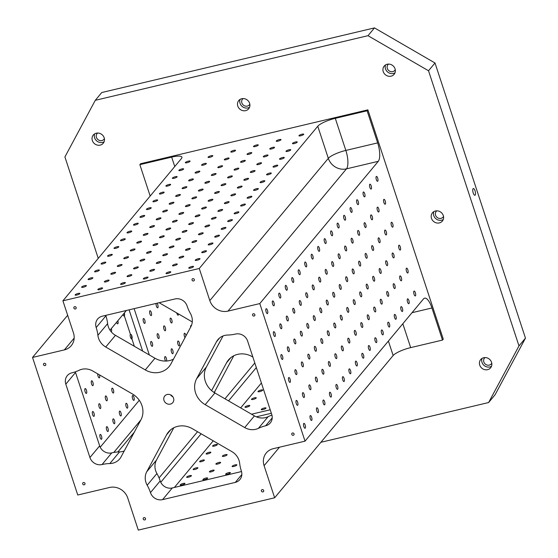 <?xml version="1.0" encoding="UTF-8"?>
<svg xmlns="http://www.w3.org/2000/svg" width="558" height="558" viewBox="0 0 558 558"><rect width="100%" height="100%" fill="white"/><g stroke="black" fill="none" stroke-linecap="round" stroke-linejoin="round"><path stroke-width="0.84" d="M266.04 308.839A2.504 0.844 -103.3 0 1 266.222 308.714A2.504 0.844 -103.3 0 1 267.624 310.959A2.504 0.844 -103.3 0 1 267.38 313.596A2.504 0.844 -103.3 0 1 266.054 311.65A2.504 0.844 -103.3 0 1 266.04 308.839M159.149 302.715L192.28 321.917M213.986 392.413L214.935 391.284L214.453 392.706M214.935 391.284L233.774 355.767M211.608 390.628L226.548 362.784A19.844 18.114 -140.2 0 1 228.417 360.008A19.844 18.114 -140.2 0 1 252.258 356.688L252.872 357.043M223.047 335.958L206.376 367.038A19.844 18.114 39.8 0 0 214.907 392.978L254.434 415.891A14.885 13.587 39.8 0 0 268.126 416.673A39.688 36.228 39.8 0 1 271.934 415.096M140.902 419.888L121.065 456.869A14.885 13.587 -140.2 0 1 119.663 458.955A14.885 13.587 -140.2 0 1 109.828 463.559A39.688 36.228 39.8 0 0 102.044 464.542A9.925 9.061 -140.2 0 1 89.936 457.525L65.816 384.155A9.925 9.061 -140.2 0 1 67.281 375.653A9.925 9.061 -140.2 0 1 71.884 372.828A39.688 36.228 39.8 0 0 79.152 370.254A14.885 13.587 -140.2 0 1 92.844 371.028L132.372 393.941A19.844 18.114 -140.2 0 1 140.902 419.888M345.939 276.873A2.504 0.844 -103.3 0 1 346.127 276.747A2.504 0.844 -103.3 0 1 347.522 278.993A2.504 0.844 -103.3 0 1 347.285 281.623A2.504 0.844 -103.3 0 1 345.96 279.684A2.504 0.844 -103.3 0 1 345.939 276.873M352.426 269.089A2.504 0.844 -103.3 0 1 352.607 268.963A2.504 0.844 -103.3 0 1 354.009 271.209A2.504 0.844 -103.3 0 1 353.765 273.845A2.504 0.844 -103.3 0 1 352.44 271.899A2.504 0.844 -103.3 0 1 352.426 269.089M339.459 284.65A2.504 0.844 -103.3 0 1 339.641 284.531A2.504 0.844 -103.3 0 1 341.043 286.777A2.504 0.844 -103.3 0 1 340.799 289.407A2.504 0.844 -103.3 0 1 339.48 287.461A2.504 0.844 -103.3 0 1 339.459 284.65M358.906 261.304A2.504 0.844 -103.3 0 1 359.094 261.179A2.504 0.844 -103.3 0 1 360.489 263.425A2.504 0.844 -103.3 0 1 360.245 266.061A2.504 0.844 -103.3 0 1 358.927 264.115A2.504 0.844 -103.3 0 1 358.906 261.304M365.392 253.52A2.504 0.844 -103.3 0 1 365.574 253.402A2.504 0.844 -103.3 0 1 366.976 255.641A2.504 0.844 -103.3 0 1 366.732 258.277A2.504 0.844 -103.3 0 1 365.406 256.331A2.504 0.844 -103.3 0 1 365.392 253.52M371.872 245.736A2.504 0.844 -103.3 0 1 372.053 245.618A2.504 0.844 -103.3 0 1 373.455 247.864A2.504 0.844 -103.3 0 1 373.211 250.493A2.504 0.844 -103.3 0 1 371.893 248.554A2.504 0.844 -103.3 0 1 371.872 245.736M378.352 237.959A2.504 0.844 -103.3 0 1 378.54 237.834A2.504 0.844 -103.3 0 1 379.942 240.079A2.504 0.844 -103.3 0 1 379.698 242.716A2.504 0.844 -103.3 0 1 378.373 240.77A2.504 0.844 -103.3 0 1 378.352 237.959M384.839 230.175A2.504 0.844 -103.3 0 1 385.02 230.049A2.504 0.844 -103.3 0 1 386.422 232.295A2.504 0.844 -103.3 0 1 386.178 234.932A2.504 0.844 -103.3 0 1 384.853 232.986A2.504 0.844 -103.3 0 1 384.839 230.175M391.318 222.391A2.504 0.844 -103.3 0 1 391.507 222.272A2.504 0.844 -103.3 0 1 392.902 224.511A2.504 0.844 -103.3 0 1 392.658 227.148A2.504 0.844 -103.3 0 1 391.339 225.202A2.504 0.844 -103.3 0 1 391.318 222.391M288.653 377.626A2.504 0.844 -103.3 0 1 288.835 377.501A2.504 0.844 -103.3 0 1 290.237 379.747A2.504 0.844 -103.3 0 1 289.993 382.383A2.504 0.844 -103.3 0 1 288.674 380.437A2.504 0.844 -103.3 0 1 288.653 377.626M295.14 369.842A2.504 0.844 -103.3 0 1 295.322 369.717A2.504 0.844 -103.3 0 1 296.723 371.963A2.504 0.844 -103.3 0 1 296.479 374.599A2.504 0.844 -103.3 0 1 295.154 372.653A2.504 0.844 -103.3 0 1 295.14 369.842M301.62 362.058A2.504 0.844 -103.3 0 1 301.801 361.94A2.504 0.844 -103.3 0 1 303.203 364.179A2.504 0.844 -103.3 0 1 302.959 366.815A2.504 0.844 -103.3 0 1 301.634 364.869A2.504 0.844 -103.3 0 1 301.62 362.058M308.1 354.274A2.504 0.844 -103.3 0 1 308.288 354.156A2.504 0.844 -103.3 0 1 309.683 356.402A2.504 0.844 -103.3 0 1 309.439 359.031A2.504 0.844 -103.3 0 1 308.121 357.085A2.504 0.844 -103.3 0 1 308.1 354.274M314.586 346.49A2.504 0.844 -103.3 0 1 314.768 346.372A2.504 0.844 -103.3 0 1 316.17 348.617A2.504 0.844 -103.3 0 1 315.926 351.247A2.504 0.844 -103.3 0 1 314.6 349.308A2.504 0.844 -103.3 0 1 314.586 346.49M321.066 338.713A2.504 0.844 -103.3 0 1 321.248 338.587A2.504 0.844 -103.3 0 1 322.65 340.833A2.504 0.844 -103.3 0 1 322.405 343.47A2.504 0.844 -103.3 0 1 321.087 341.524A2.504 0.844 -103.3 0 1 321.066 338.713M327.553 330.929A2.504 0.844 -103.3 0 1 327.734 330.803A2.504 0.844 -103.3 0 1 329.136 333.049A2.504 0.844 -103.3 0 1 328.892 335.686A2.504 0.844 -103.3 0 1 327.567 333.74A2.504 0.844 -103.3 0 1 327.553 330.929M334.033 323.145A2.504 0.844 -103.3 0 1 334.214 323.026A2.504 0.844 -103.3 0 1 335.616 325.265A2.504 0.844 -103.3 0 1 335.372 327.902A2.504 0.844 -103.3 0 1 334.054 325.956A2.504 0.844 -103.3 0 1 334.033 323.145M340.513 315.361A2.504 0.844 -103.3 0 1 340.701 315.242A2.504 0.844 -103.3 0 1 342.096 317.488A2.504 0.844 -103.3 0 1 341.852 320.118A2.504 0.844 -103.3 0 1 340.533 318.172A2.504 0.844 -103.3 0 1 340.513 315.361M346.999 307.584A2.504 0.844 -103.3 0 1 347.181 307.458A2.504 0.844 -103.3 0 1 348.583 309.704A2.504 0.844 -103.3 0 1 348.338 312.341A2.504 0.844 -103.3 0 1 347.013 310.394A2.504 0.844 -103.3 0 1 346.999 307.584M353.479 299.799A2.504 0.844 -103.3 0 1 353.667 299.674A2.504 0.844 -103.3 0 1 355.062 301.92A2.504 0.844 -103.3 0 1 354.818 304.556A2.504 0.844 -103.3 0 1 353.5 302.61A2.504 0.844 -103.3 0 1 353.479 299.799M359.966 292.015A2.504 0.844 -103.3 0 1 360.147 291.897A2.504 0.844 -103.3 0 1 361.549 294.136A2.504 0.844 -103.3 0 1 361.305 296.772A2.504 0.844 -103.3 0 1 359.98 294.826A2.504 0.844 -103.3 0 1 359.966 292.015M366.446 284.231A2.504 0.844 -103.3 0 1 366.627 284.113A2.504 0.844 -103.3 0 1 368.029 286.359A2.504 0.844 -103.3 0 1 367.785 288.988A2.504 0.844 -103.3 0 1 366.466 287.042A2.504 0.844 -103.3 0 1 366.446 284.231M372.925 276.447A2.504 0.844 -103.3 0 1 373.114 276.329A2.504 0.844 -103.3 0 1 374.509 278.575A2.504 0.844 -103.3 0 1 374.272 281.204A2.504 0.844 -103.3 0 1 372.946 279.265A2.504 0.844 -103.3 0 1 372.925 276.447M379.412 268.67A2.504 0.844 -103.3 0 1 379.593 268.544A2.504 0.844 -103.3 0 1 380.995 270.79A2.504 0.844 -103.3 0 1 380.751 273.427A2.504 0.844 -103.3 0 1 379.426 271.481A2.504 0.844 -103.3 0 1 379.412 268.67M385.892 260.886A2.504 0.844 -103.3 0 1 386.08 260.76A2.504 0.844 -103.3 0 1 387.475 263.006A2.504 0.844 -103.3 0 1 387.231 265.643A2.504 0.844 -103.3 0 1 385.913 263.697A2.504 0.844 -103.3 0 1 385.892 260.886M392.379 253.102A2.504 0.844 -103.3 0 1 392.56 252.983A2.504 0.844 -103.3 0 1 393.962 255.222A2.504 0.844 -103.3 0 1 393.718 257.859A2.504 0.844 -103.3 0 1 392.393 255.913A2.504 0.844 -103.3 0 1 392.379 253.102M398.858 245.318A2.504 0.844 -103.3 0 1 399.04 245.199A2.504 0.844 -103.3 0 1 400.442 247.445A2.504 0.844 -103.3 0 1 400.198 250.075A2.504 0.844 -103.3 0 1 398.879 248.129A2.504 0.844 -103.3 0 1 398.858 245.318M296.193 400.553A2.504 0.844 -103.3 0 1 296.375 400.428A2.504 0.844 -103.3 0 1 297.777 402.674A2.504 0.844 -103.3 0 1 297.533 405.31A2.504 0.844 -103.3 0 1 296.207 403.364A2.504 0.844 -103.3 0 1 296.193 400.553M302.673 392.769A2.504 0.844 -103.3 0 1 302.861 392.651A2.504 0.844 -103.3 0 1 304.256 394.89A2.504 0.844 -103.3 0 1 304.012 397.526A2.504 0.844 -103.3 0 1 302.694 395.58A2.504 0.844 -103.3 0 1 302.673 392.769M309.16 384.985A2.504 0.844 -103.3 0 1 309.341 384.867A2.504 0.844 -103.3 0 1 310.743 387.113A2.504 0.844 -103.3 0 1 310.499 389.742A2.504 0.844 -103.3 0 1 309.174 387.796A2.504 0.844 -103.3 0 1 309.16 384.985M315.64 377.208A2.504 0.844 -103.3 0 1 315.821 377.082A2.504 0.844 -103.3 0 1 317.223 379.328A2.504 0.844 -103.3 0 1 316.979 381.958A2.504 0.844 -103.3 0 1 315.661 380.019A2.504 0.844 -103.3 0 1 315.64 377.208M322.126 369.424A2.504 0.844 -103.3 0 1 322.308 369.298A2.504 0.844 -103.3 0 1 323.71 371.544A2.504 0.844 -103.3 0 1 323.466 374.181A2.504 0.844 -103.3 0 1 322.14 372.235A2.504 0.844 -103.3 0 1 322.126 369.424M328.606 361.64A2.504 0.844 -103.3 0 1 328.788 361.514A2.504 0.844 -103.3 0 1 330.19 363.76A2.504 0.844 -103.3 0 1 329.945 366.397A2.504 0.844 -103.3 0 1 328.62 364.451A2.504 0.844 -103.3 0 1 328.606 361.64M335.086 353.856A2.504 0.844 -103.3 0 1 335.274 353.737A2.504 0.844 -103.3 0 1 336.669 355.983A2.504 0.844 -103.3 0 1 336.425 358.613A2.504 0.844 -103.3 0 1 335.107 356.667A2.504 0.844 -103.3 0 1 335.086 353.856M341.573 346.072A2.504 0.844 -103.3 0 1 341.754 345.953A2.504 0.844 -103.3 0 1 343.156 348.199A2.504 0.844 -103.3 0 1 342.912 350.829A2.504 0.844 -103.3 0 1 341.587 348.889A2.504 0.844 -103.3 0 1 341.573 346.072M348.053 338.294A2.504 0.844 -103.3 0 1 348.241 338.169A2.504 0.844 -103.3 0 1 349.636 340.415A2.504 0.844 -103.3 0 1 349.392 343.051A2.504 0.844 -103.3 0 1 348.073 341.105A2.504 0.844 -103.3 0 1 348.053 338.294M354.539 330.51A2.504 0.844 -103.3 0 1 354.721 330.385A2.504 0.844 -103.3 0 1 356.123 332.631A2.504 0.844 -103.3 0 1 355.878 335.267A2.504 0.844 -103.3 0 1 354.553 333.321A2.504 0.844 -103.3 0 1 354.539 330.51M361.019 322.726A2.504 0.844 -103.3 0 1 361.2 322.608A2.504 0.844 -103.3 0 1 362.602 324.847A2.504 0.844 -103.3 0 1 362.358 327.483A2.504 0.844 -103.3 0 1 361.04 325.537A2.504 0.844 -103.3 0 1 361.019 322.726M185.493 206.174A2.504 0.579 161.8 0 1 188.032 204.953A2.504 0.579 161.8 0 1 190.173 204.849A2.504 0.579 161.8 0 1 187.969 206.181A2.504 0.579 161.8 0 1 185.409 206.411A2.504 0.579 161.8 0 1 185.493 206.174M191.973 198.39A2.504 0.579 161.8 0 1 194.512 197.169A2.504 0.579 161.8 0 1 196.653 197.065A2.504 0.579 161.8 0 1 194.449 198.397A2.504 0.579 161.8 0 1 191.889 198.627A2.504 0.579 161.8 0 1 191.973 198.39M179.006 213.958A2.504 0.579 161.8 0 1 181.545 212.731A2.504 0.579 161.8 0 1 183.687 212.626A2.504 0.579 161.8 0 1 181.489 213.965A2.504 0.579 161.8 0 1 178.923 214.195A2.504 0.579 161.8 0 1 179.006 213.958M198.46 190.606A2.504 0.579 161.8 0 1 200.999 189.385A2.504 0.579 161.8 0 1 203.133 189.281A2.504 0.579 161.8 0 1 200.936 190.613A2.504 0.579 161.8 0 1 198.376 190.85A2.504 0.579 161.8 0 1 198.46 190.606M204.939 182.829A2.504 0.579 161.8 0 1 207.478 181.601A2.504 0.579 161.8 0 1 209.62 181.496A2.504 0.579 161.8 0 1 207.416 182.829A2.504 0.579 161.8 0 1 204.856 183.066A2.504 0.579 161.8 0 1 204.939 182.829M211.426 175.045A2.504 0.579 161.8 0 1 213.958 173.824A2.504 0.579 161.8 0 1 216.099 173.719A2.504 0.579 161.8 0 1 213.902 175.052A2.504 0.579 161.8 0 1 211.336 175.282A2.504 0.579 161.8 0 1 211.426 175.045M217.906 167.261A2.504 0.579 161.8 0 1 220.445 166.04A2.504 0.579 161.8 0 1 222.586 165.935A2.504 0.579 161.8 0 1 220.382 167.267A2.504 0.579 161.8 0 1 217.822 167.498A2.504 0.579 161.8 0 1 217.906 167.261M224.386 159.476A2.504 0.579 161.8 0 1 226.925 158.256A2.504 0.579 161.8 0 1 229.066 158.151A2.504 0.579 161.8 0 1 226.869 159.483A2.504 0.579 161.8 0 1 224.302 159.721A2.504 0.579 161.8 0 1 224.386 159.476M230.873 151.699A2.504 0.579 161.8 0 1 233.411 150.472A2.504 0.579 161.8 0 1 235.546 150.367A2.504 0.579 161.8 0 1 233.349 151.699A2.504 0.579 161.8 0 1 230.789 151.936A2.504 0.579 161.8 0 1 230.873 151.699M143.392 278.616A2.504 0.579 161.8 0 1 145.931 277.389A2.504 0.579 161.8 0 1 148.072 277.284A2.504 0.579 161.8 0 1 145.868 278.616A2.504 0.579 161.8 0 1 143.308 278.854A2.504 0.579 161.8 0 1 143.392 278.616M149.872 270.832A2.504 0.579 161.8 0 1 152.411 269.612A2.504 0.579 161.8 0 1 154.552 269.507A2.504 0.579 161.8 0 1 152.355 270.839A2.504 0.579 161.8 0 1 149.788 271.069A2.504 0.579 161.8 0 1 149.872 270.832M156.359 263.048A2.504 0.579 161.8 0 1 158.897 261.828A2.504 0.579 161.8 0 1 161.032 261.723A2.504 0.579 161.8 0 1 158.835 263.055A2.504 0.579 161.8 0 1 156.275 263.285A2.504 0.579 161.8 0 1 156.359 263.048M162.838 255.264A2.504 0.579 161.8 0 1 165.377 254.043A2.504 0.579 161.8 0 1 167.519 253.939A2.504 0.579 161.8 0 1 165.314 255.271A2.504 0.579 161.8 0 1 162.755 255.501A2.504 0.579 161.8 0 1 162.838 255.264M169.325 247.48A2.504 0.579 161.8 0 1 171.857 246.259A2.504 0.579 161.8 0 1 173.998 246.155A2.504 0.579 161.8 0 1 171.801 247.487A2.504 0.579 161.8 0 1 169.234 247.724A2.504 0.579 161.8 0 1 169.325 247.48M175.805 239.703A2.504 0.579 161.8 0 1 178.344 238.475A2.504 0.579 161.8 0 1 180.485 238.371A2.504 0.579 161.8 0 1 178.281 239.703A2.504 0.579 161.8 0 1 175.721 239.94A2.504 0.579 161.8 0 1 175.805 239.703M182.285 231.919A2.504 0.579 161.8 0 1 184.824 230.698A2.504 0.579 161.8 0 1 186.965 230.594A2.504 0.579 161.8 0 1 184.768 231.926A2.504 0.579 161.8 0 1 182.201 232.156A2.504 0.579 161.8 0 1 182.285 231.919M188.771 224.135A2.504 0.579 161.8 0 1 191.31 222.914A2.504 0.579 161.8 0 1 193.452 222.809A2.504 0.579 161.8 0 1 191.248 224.142A2.504 0.579 161.8 0 1 188.688 224.372A2.504 0.579 161.8 0 1 188.771 224.135M195.251 216.351A2.504 0.579 161.8 0 1 197.79 215.13A2.504 0.579 161.8 0 1 199.931 215.025A2.504 0.579 161.8 0 1 197.727 216.358A2.504 0.579 161.8 0 1 195.167 216.595A2.504 0.579 161.8 0 1 195.251 216.351M201.738 208.573A2.504 0.579 161.8 0 1 204.27 207.346A2.504 0.579 161.8 0 1 206.411 207.241A2.504 0.579 161.8 0 1 204.214 208.573A2.504 0.579 161.8 0 1 201.647 208.811A2.504 0.579 161.8 0 1 201.738 208.573M208.218 200.789A2.504 0.579 161.8 0 1 210.757 199.569A2.504 0.579 161.8 0 1 212.898 199.464A2.504 0.579 161.8 0 1 210.694 200.796A2.504 0.579 161.8 0 1 208.134 201.026A2.504 0.579 161.8 0 1 208.218 200.789M214.697 193.005A2.504 0.579 161.8 0 1 217.236 191.785A2.504 0.579 161.8 0 1 219.378 191.68A2.504 0.579 161.8 0 1 217.181 193.012A2.504 0.579 161.8 0 1 214.614 193.242A2.504 0.579 161.8 0 1 214.697 193.005M221.184 185.221A2.504 0.579 161.8 0 1 223.723 184.001A2.504 0.579 161.8 0 1 225.864 183.896A2.504 0.579 161.8 0 1 223.66 185.228A2.504 0.579 161.8 0 1 221.101 185.458A2.504 0.579 161.8 0 1 221.184 185.221M227.664 177.437A2.504 0.579 161.8 0 1 230.203 176.216A2.504 0.579 161.8 0 1 232.344 176.112A2.504 0.579 161.8 0 1 230.14 177.444A2.504 0.579 161.8 0 1 227.58 177.681A2.504 0.579 161.8 0 1 227.664 177.437M234.151 169.66A2.504 0.579 161.8 0 1 236.69 168.432A2.504 0.579 161.8 0 1 238.824 168.328A2.504 0.579 161.8 0 1 236.627 169.66A2.504 0.579 161.8 0 1 234.067 169.897A2.504 0.579 161.8 0 1 234.151 169.66M240.631 161.876A2.504 0.579 161.8 0 1 243.169 160.655A2.504 0.579 161.8 0 1 245.311 160.551A2.504 0.579 161.8 0 1 243.107 161.883A2.504 0.579 161.8 0 1 240.547 162.113A2.504 0.579 161.8 0 1 240.631 161.876M247.117 154.092A2.504 0.579 161.8 0 1 249.649 152.871A2.504 0.579 161.8 0 1 251.791 152.766A2.504 0.579 161.8 0 1 249.593 154.099A2.504 0.579 161.8 0 1 247.027 154.329A2.504 0.579 161.8 0 1 247.117 154.092M253.597 146.308A2.504 0.579 161.8 0 1 256.136 145.087A2.504 0.579 161.8 0 1 258.277 144.982A2.504 0.579 161.8 0 1 256.073 146.315A2.504 0.579 161.8 0 1 253.513 146.552A2.504 0.579 161.8 0 1 253.597 146.308M166.117 273.225A2.504 0.579 161.8 0 1 168.656 272.004A2.504 0.579 161.8 0 1 170.797 271.899A2.504 0.579 161.8 0 1 168.593 273.232A2.504 0.579 161.8 0 1 166.033 273.469A2.504 0.579 161.8 0 1 166.117 273.225M172.596 265.448A2.504 0.579 161.8 0 1 175.135 264.22A2.504 0.579 161.8 0 1 177.277 264.115A2.504 0.579 161.8 0 1 175.079 265.448A2.504 0.579 161.8 0 1 172.513 265.685A2.504 0.579 161.8 0 1 172.596 265.448M179.083 257.663A2.504 0.579 161.8 0 1 181.622 256.443A2.504 0.579 161.8 0 1 183.763 256.338A2.504 0.579 161.8 0 1 181.559 257.67A2.504 0.579 161.8 0 1 178.999 257.901A2.504 0.579 161.8 0 1 179.083 257.663M185.563 249.879A2.504 0.579 161.8 0 1 188.102 248.659A2.504 0.579 161.8 0 1 190.243 248.554A2.504 0.579 161.8 0 1 188.039 249.886A2.504 0.579 161.8 0 1 185.479 250.117A2.504 0.579 161.8 0 1 185.563 249.879M192.05 242.095A2.504 0.579 161.8 0 1 194.589 240.875A2.504 0.579 161.8 0 1 196.723 240.77A2.504 0.579 161.8 0 1 194.526 242.102A2.504 0.579 161.8 0 1 191.966 242.339A2.504 0.579 161.8 0 1 192.05 242.095M198.529 234.318A2.504 0.579 161.8 0 1 201.068 233.091A2.504 0.579 161.8 0 1 203.21 232.986A2.504 0.579 161.8 0 1 201.006 234.318A2.504 0.579 161.8 0 1 198.446 234.555A2.504 0.579 161.8 0 1 198.529 234.318M205.016 226.534A2.504 0.579 161.8 0 1 207.548 225.306A2.504 0.579 161.8 0 1 209.689 225.202A2.504 0.579 161.8 0 1 207.492 226.534A2.504 0.579 161.8 0 1 204.925 226.771A2.504 0.579 161.8 0 1 205.016 226.534M211.496 218.75A2.504 0.579 161.8 0 1 214.035 217.529A2.504 0.579 161.8 0 1 216.176 217.425A2.504 0.579 161.8 0 1 213.972 218.757A2.504 0.579 161.8 0 1 211.412 218.987A2.504 0.579 161.8 0 1 211.496 218.75M217.976 210.966A2.504 0.579 161.8 0 1 220.515 209.745A2.504 0.579 161.8 0 1 222.656 209.641A2.504 0.579 161.8 0 1 220.459 210.973A2.504 0.579 161.8 0 1 217.892 211.203A2.504 0.579 161.8 0 1 217.976 210.966M224.462 203.182A2.504 0.579 161.8 0 1 227.001 201.961A2.504 0.579 161.8 0 1 229.136 201.856A2.504 0.579 161.8 0 1 226.939 203.189A2.504 0.579 161.8 0 1 224.379 203.426A2.504 0.579 161.8 0 1 224.462 203.182M230.942 195.405A2.504 0.579 161.8 0 1 233.481 194.177A2.504 0.579 161.8 0 1 235.622 194.072A2.504 0.579 161.8 0 1 233.418 195.405A2.504 0.579 161.8 0 1 230.859 195.642A2.504 0.579 161.8 0 1 230.942 195.405M156.282 219.343A2.504 0.579 161.8 0 1 158.821 218.122A2.504 0.579 161.8 0 1 160.962 218.018A2.504 0.579 161.8 0 1 158.758 219.35A2.504 0.579 161.8 0 1 156.198 219.58A2.504 0.579 161.8 0 1 156.282 219.343M162.769 211.559A2.504 0.579 161.8 0 1 165.308 210.338A2.504 0.579 161.8 0 1 167.442 210.233A2.504 0.579 161.8 0 1 165.245 211.566A2.504 0.579 161.8 0 1 162.685 211.796A2.504 0.579 161.8 0 1 162.769 211.559M149.802 227.127A2.504 0.579 161.8 0 1 152.341 225.899A2.504 0.579 161.8 0 1 154.482 225.795A2.504 0.579 161.8 0 1 152.278 227.127A2.504 0.579 161.8 0 1 149.718 227.364A2.504 0.579 161.8 0 1 149.802 227.127M169.248 203.775A2.504 0.579 161.8 0 1 171.787 202.554A2.504 0.579 161.8 0 1 173.929 202.449A2.504 0.579 161.8 0 1 171.725 203.782A2.504 0.579 161.8 0 1 169.165 204.019A2.504 0.579 161.8 0 1 169.248 203.775M175.735 195.998A2.504 0.579 161.8 0 1 178.267 194.77A2.504 0.579 161.8 0 1 180.408 194.665A2.504 0.579 161.8 0 1 178.211 195.998A2.504 0.579 161.8 0 1 175.644 196.235A2.504 0.579 161.8 0 1 175.735 195.998M182.215 188.213A2.504 0.579 161.8 0 1 184.754 186.993A2.504 0.579 161.8 0 1 186.895 186.888A2.504 0.579 161.8 0 1 184.691 188.22A2.504 0.579 161.8 0 1 182.131 188.451A2.504 0.579 161.8 0 1 182.215 188.213M188.695 180.429A2.504 0.579 161.8 0 1 191.234 179.209A2.504 0.579 161.8 0 1 193.375 179.104A2.504 0.579 161.8 0 1 191.178 180.436A2.504 0.579 161.8 0 1 188.611 180.666A2.504 0.579 161.8 0 1 188.695 180.429M195.181 172.645A2.504 0.579 161.8 0 1 197.72 171.425A2.504 0.579 161.8 0 1 199.855 171.32A2.504 0.579 161.8 0 1 197.658 172.652A2.504 0.579 161.8 0 1 195.098 172.889A2.504 0.579 161.8 0 1 195.181 172.645M201.661 164.868A2.504 0.579 161.8 0 1 204.2 163.64A2.504 0.579 161.8 0 1 206.341 163.536A2.504 0.579 161.8 0 1 204.137 164.868A2.504 0.579 161.8 0 1 201.578 165.105A2.504 0.579 161.8 0 1 201.661 164.868M208.148 157.084A2.504 0.579 161.8 0 1 210.68 155.856A2.504 0.579 161.8 0 1 212.821 155.752A2.504 0.579 161.8 0 1 210.624 157.084A2.504 0.579 161.8 0 1 208.057 157.321A2.504 0.579 161.8 0 1 208.148 157.084M120.668 284.001A2.504 0.579 161.8 0 1 123.206 282.773A2.504 0.579 161.8 0 1 125.341 282.669A2.504 0.579 161.8 0 1 123.144 284.008A2.504 0.579 161.8 0 1 120.584 284.238A2.504 0.579 161.8 0 1 120.668 284.001M127.147 276.217A2.504 0.579 161.8 0 1 129.686 274.996A2.504 0.579 161.8 0 1 131.828 274.892A2.504 0.579 161.8 0 1 129.623 276.224A2.504 0.579 161.8 0 1 127.064 276.454A2.504 0.579 161.8 0 1 127.147 276.217M133.634 268.433A2.504 0.579 161.8 0 1 136.166 267.212A2.504 0.579 161.8 0 1 138.307 267.108A2.504 0.579 161.8 0 1 136.11 268.44A2.504 0.579 161.8 0 1 133.543 268.67A2.504 0.579 161.8 0 1 133.634 268.433M140.114 260.649A2.504 0.579 161.8 0 1 142.653 259.428A2.504 0.579 161.8 0 1 144.794 259.324A2.504 0.579 161.8 0 1 142.59 260.656A2.504 0.579 161.8 0 1 140.03 260.893A2.504 0.579 161.8 0 1 140.114 260.649M146.594 252.872A2.504 0.579 161.8 0 1 149.132 251.644A2.504 0.579 161.8 0 1 151.274 251.539A2.504 0.579 161.8 0 1 149.077 252.872A2.504 0.579 161.8 0 1 146.51 253.109A2.504 0.579 161.8 0 1 146.594 252.872M153.08 245.088A2.504 0.579 161.8 0 1 155.619 243.867A2.504 0.579 161.8 0 1 157.761 243.762A2.504 0.579 161.8 0 1 155.556 245.095A2.504 0.579 161.8 0 1 152.997 245.325A2.504 0.579 161.8 0 1 153.08 245.088M159.56 237.303A2.504 0.579 161.8 0 1 162.099 236.083A2.504 0.579 161.8 0 1 164.24 235.978A2.504 0.579 161.8 0 1 162.036 237.31A2.504 0.579 161.8 0 1 159.476 237.541A2.504 0.579 161.8 0 1 159.56 237.303M166.047 229.519A2.504 0.579 161.8 0 1 168.579 228.299A2.504 0.579 161.8 0 1 170.72 228.194A2.504 0.579 161.8 0 1 168.523 229.526A2.504 0.579 161.8 0 1 165.963 229.763A2.504 0.579 161.8 0 1 166.047 229.519M172.527 221.742A2.504 0.579 161.8 0 1 175.066 220.515A2.504 0.579 161.8 0 1 177.207 220.41A2.504 0.579 161.8 0 1 175.003 221.742A2.504 0.579 161.8 0 1 172.443 221.979A2.504 0.579 161.8 0 1 172.527 221.742M270.212 409.781L251.532 414.21M205.937 478.046A2.504 0.579 -18.2 0 0 202.903 479.622A2.504 0.579 -18.2 0 0 204.626 479.622A2.504 0.579 -18.2 0 0 207.667 478.053A2.504 0.579 -18.2 0 0 205.937 478.046M212.424 470.268A2.504 0.579 -18.2 0 0 209.383 471.838A2.504 0.579 -18.2 0 0 211.112 471.838A2.504 0.579 -18.2 0 0 214.146 470.268A2.504 0.579 -18.2 0 0 212.424 470.268M218.903 462.484A2.504 0.579 -18.2 0 0 215.869 464.054A2.504 0.579 -18.2 0 0 217.592 464.054A2.504 0.579 -18.2 0 0 220.633 462.484A2.504 0.579 -18.2 0 0 218.903 462.484M225.383 454.7A2.504 0.579 -18.2 0 0 222.349 456.27A2.504 0.579 -18.2 0 0 224.079 456.277A2.504 0.579 -18.2 0 0 227.113 454.707A2.504 0.579 -18.2 0 0 225.383 454.7M264.283 408.003A2.504 0.579 -18.2 0 0 261.249 409.579A2.504 0.579 -18.2 0 0 262.971 409.579A2.504 0.579 -18.2 0 0 266.006 408.01A2.504 0.579 -18.2 0 0 264.283 408.003M183.212 483.437A2.504 0.579 -18.2 0 0 180.178 485.007A2.504 0.579 -18.2 0 0 181.901 485.007A2.504 0.579 -18.2 0 0 184.942 483.437A2.504 0.579 -18.2 0 0 183.212 483.437M189.692 475.653A2.504 0.579 -18.2 0 0 186.658 477.223A2.504 0.579 -18.2 0 0 188.388 477.223A2.504 0.579 -18.2 0 0 191.422 475.653A2.504 0.579 -18.2 0 0 189.692 475.653M196.179 467.869A2.504 0.579 -18.2 0 0 193.145 469.438A2.504 0.579 -18.2 0 0 194.868 469.445A2.504 0.579 -18.2 0 0 197.902 467.876A2.504 0.579 -18.2 0 0 196.179 467.869M202.659 460.085A2.504 0.579 -18.2 0 0 199.624 461.654A2.504 0.579 -18.2 0 0 201.347 461.661A2.504 0.579 -18.2 0 0 204.388 460.092A2.504 0.579 -18.2 0 0 202.659 460.085M209.145 452.308A2.504 0.579 -18.2 0 0 206.104 453.877A2.504 0.579 -18.2 0 0 207.834 453.877A2.504 0.579 -18.2 0 0 210.868 452.308A2.504 0.579 -18.2 0 0 209.145 452.308M215.625 444.524A2.504 0.579 -18.2 0 0 212.591 446.093A2.504 0.579 -18.2 0 0 214.314 446.093A2.504 0.579 -18.2 0 0 217.355 444.524A2.504 0.579 -18.2 0 0 215.625 444.524M271.355 413.262L256.317 416.826M228.661 472.661A2.504 0.579 -18.2 0 0 225.627 474.23A2.504 0.579 -18.2 0 0 227.357 474.237A2.504 0.579 -18.2 0 0 230.391 472.668A2.504 0.579 -18.2 0 0 228.661 472.661M235.148 464.884A2.504 0.579 -18.2 0 0 232.107 466.453A2.504 0.579 -18.2 0 0 233.837 466.453A2.504 0.579 -18.2 0 0 236.871 464.884A2.504 0.579 -18.2 0 0 235.148 464.884M246.727 407.18A2.504 0.579 -18.2 0 0 249.768 405.61A2.504 0.579 -18.2 0 0 248.038 405.61A2.504 0.579 -18.2 0 0 245.004 407.18A2.504 0.579 -18.2 0 0 246.727 407.18M253.213 399.402A2.504 0.579 -18.2 0 0 256.248 397.833A2.504 0.579 -18.2 0 0 254.525 397.826A2.504 0.579 -18.2 0 0 251.484 399.395A2.504 0.579 -18.2 0 0 253.213 399.402M259.693 391.618A2.504 0.579 -18.2 0 0 262.727 390.049A2.504 0.579 -18.2 0 0 261.005 390.042A2.504 0.579 -18.2 0 0 257.97 391.611A2.504 0.579 -18.2 0 0 259.693 391.618M98.257 258.375L64.909 156.944L95.285 100.314L101.765 92.53L374.474 27.9L435.003 62.984L428.523 70.768L518.982 345.911L488.613 402.541L320.864 442.299M149.349 354.979L134.115 308.651M152.411 346.204A2.504 0.844 76.7 0 0 152.397 343.386A2.504 0.844 76.7 0 0 151.072 341.447A2.504 0.844 76.7 0 0 150.89 341.566A2.504 0.844 76.7 0 0 150.904 344.377A2.504 0.844 76.7 0 0 152.229 346.323A2.504 0.844 76.7 0 0 152.411 346.204M158.891 338.42A2.504 0.844 76.7 0 0 158.877 335.609A2.504 0.844 76.7 0 0 157.551 333.663A2.504 0.844 76.7 0 0 157.37 333.782A2.504 0.844 76.7 0 0 157.391 336.593A2.504 0.844 76.7 0 0 158.709 338.539A2.504 0.844 76.7 0 0 158.891 338.42M165.377 330.636A2.504 0.844 76.7 0 0 165.356 327.825A2.504 0.844 76.7 0 0 164.038 325.879A2.504 0.844 76.7 0 0 163.85 326.005A2.504 0.844 76.7 0 0 163.871 328.815A2.504 0.844 76.7 0 0 165.196 330.761A2.504 0.844 76.7 0 0 165.377 330.636M171.857 322.852A2.504 0.844 76.7 0 0 171.843 320.041A2.504 0.844 76.7 0 0 170.518 318.095A2.504 0.844 76.7 0 0 170.336 318.22A2.504 0.844 76.7 0 0 170.35 321.031A2.504 0.844 76.7 0 0 171.676 322.977A2.504 0.844 76.7 0 0 171.857 322.852M176.753 312.919A2.504 0.844 76.7 0 0 178.155 315.193A2.504 0.844 76.7 0 0 178.344 315.068A2.504 0.844 76.7 0 0 178.588 313.987M86.532 393.313A2.504 0.844 76.7 0 0 86.511 390.502A2.504 0.844 76.7 0 0 85.186 388.556A2.504 0.844 76.7 0 0 85.004 388.682A2.504 0.844 76.7 0 0 85.025 391.493A2.504 0.844 76.7 0 0 86.344 393.439A2.504 0.844 76.7 0 0 86.532 393.313M93.012 385.536A2.504 0.844 76.7 0 0 92.991 382.718A2.504 0.844 76.7 0 0 91.672 380.779A2.504 0.844 76.7 0 0 91.491 380.898A2.504 0.844 76.7 0 0 91.505 383.709A2.504 0.844 76.7 0 0 92.83 385.655A2.504 0.844 76.7 0 0 93.012 385.536M97.741 373.867A2.504 0.844 76.7 0 0 98.201 376.559A2.504 0.844 76.7 0 0 99.31 377.871A2.504 0.844 76.7 0 0 99.491 377.752A2.504 0.844 76.7 0 0 99.457 374.864M132.107 338.308A2.504 0.844 76.7 0 0 131.276 334.591M130.384 334.2A2.504 0.844 76.7 0 0 130.405 337.018A2.504 0.844 76.7 0 0 131.723 338.957A2.504 0.844 76.7 0 0 131.904 338.839L131.409 334.751L130.384 334.2L124.371 315.912A2.504 0.844 76.7 0 1 124.183 316.03A2.504 0.844 76.7 0 1 123.011 314.552M144.871 323.27A2.504 0.844 76.7 0 0 144.857 320.459A2.504 0.844 76.7 0 0 143.532 318.513A2.504 0.844 76.7 0 0 143.35 318.639A2.504 0.844 76.7 0 0 143.364 321.45A2.504 0.844 76.7 0 0 144.689 323.396A2.504 0.844 76.7 0 0 144.871 323.27M151.358 315.493A2.504 0.844 76.7 0 0 151.337 312.675A2.504 0.844 76.7 0 0 150.018 310.736A2.504 0.844 76.7 0 0 149.83 310.855A2.504 0.844 76.7 0 0 149.851 313.666A2.504 0.844 76.7 0 0 151.169 315.612A2.504 0.844 76.7 0 0 151.358 315.493M156.149 303.426A2.504 0.844 76.7 0 0 156.449 306.251A2.504 0.844 76.7 0 0 157.656 307.828A2.504 0.844 76.7 0 0 157.837 307.709A2.504 0.844 76.7 0 0 157.977 305.582A2.504 0.844 76.7 0 0 157.021 303.224M78.629 370.498A2.504 0.844 76.7 0 0 78.804 370.512A2.504 0.844 76.7 0 0 78.992 370.386A2.504 0.844 76.7 0 0 79.048 370.303M111.042 331.585A2.504 0.844 76.7 0 0 111.216 331.598A2.504 0.844 76.7 0 0 111.405 331.473A2.504 0.844 76.7 0 0 111.349 328.543M116.531 322.329A2.504 0.844 76.7 0 0 117.703 323.814A2.504 0.844 76.7 0 0 117.884 323.689A2.504 0.844 76.7 0 0 117.836 320.766M124.573 315.382A2.504 0.844 76.7 0 0 124.315 312.982M124.42 312.857L124.371 315.912M142.646 351.094L129.079 309.843M166.591 361.026A2.504 0.844 76.7 0 0 166.312 358.194A2.504 0.844 76.7 0 0 165.091 356.59A2.504 0.844 76.7 0 0 164.91 356.715A2.504 0.844 76.7 0 0 164.749 358.71A2.504 0.844 76.7 0 0 165.614 361.068M172.917 353.563A2.504 0.844 76.7 0 0 172.896 350.752A2.504 0.844 76.7 0 0 171.578 348.806A2.504 0.844 76.7 0 0 171.39 348.931A2.504 0.844 76.7 0 0 171.411 351.742A2.504 0.844 76.7 0 0 172.729 353.688A2.504 0.844 76.7 0 0 172.917 353.563M179.397 345.786A2.504 0.844 76.7 0 0 179.383 342.968A2.504 0.844 76.7 0 0 178.058 341.029A2.504 0.844 76.7 0 0 177.876 341.147A2.504 0.844 76.7 0 0 177.89 343.958A2.504 0.844 76.7 0 0 179.216 345.904A2.504 0.844 76.7 0 0 179.397 345.786M186.009 335.797A2.504 0.844 76.7 0 0 184.538 333.245A2.504 0.844 76.7 0 0 184.356 333.363A2.504 0.844 76.7 0 0 184.182 335.302A2.504 0.844 76.7 0 0 185.012 337.646M191.394 325.586A2.504 0.844 76.7 0 0 191.024 325.46A2.504 0.844 76.7 0 0 190.836 325.586A2.504 0.844 76.7 0 0 190.627 327.183M94.065 416.247A2.504 0.844 76.7 0 0 94.051 413.429A2.504 0.844 76.7 0 0 92.726 411.49A2.504 0.844 76.7 0 0 92.544 411.609A2.504 0.844 76.7 0 0 92.558 414.42A2.504 0.844 76.7 0 0 93.883 416.366A2.504 0.844 76.7 0 0 94.065 416.247M100.552 408.463A2.504 0.844 76.7 0 0 100.531 405.652A2.504 0.844 76.7 0 0 99.212 403.706A2.504 0.844 76.7 0 0 99.024 403.825A2.504 0.844 76.7 0 0 99.045 406.636A2.504 0.844 76.7 0 0 100.363 408.582A2.504 0.844 76.7 0 0 100.552 408.463M107.031 400.679A2.504 0.844 76.7 0 0 107.017 397.868A2.504 0.844 76.7 0 0 105.692 395.922A2.504 0.844 76.7 0 0 105.511 396.047A2.504 0.844 76.7 0 0 105.525 398.858A2.504 0.844 76.7 0 0 106.85 400.804A2.504 0.844 76.7 0 0 107.031 400.679M113.518 392.895A2.504 0.844 76.7 0 0 113.497 390.084A2.504 0.844 76.7 0 0 112.172 388.138A2.504 0.844 76.7 0 0 111.991 388.263A2.504 0.844 76.7 0 0 112.012 391.074A2.504 0.844 76.7 0 0 113.33 393.02A2.504 0.844 76.7 0 0 113.518 392.895M488.613 402.541L495.092 394.764L525.469 338.134L435.003 62.984M74.172 338.106L64.351 349.901L32.531 357.441L77.764 495.016L109.584 487.476A14.885 13.587 -140.2 0 1 127.74 498.001L138.293 530.1L274.648 497.785L393.153 355.516A14.885 3.432 -18.2 0 1 410.674 347.62L442.494 340.08L443.268 339.145L367.882 109.856L140.623 163.717L139.849 164.652L150.172 196.046M32.531 357.441L67.657 315.27M374.474 27.9L367.994 35.684L95.285 100.314M100.217 145.115A6.452 5.887 39.8 0 1 93.193 142.255A6.452 5.887 39.8 0 1 93.298 135.029A6.452 5.887 39.8 0 1 102.023 134.631A6.452 5.887 39.8 0 1 103.209 143.28A6.452 5.887 39.8 0 1 100.217 145.115M487.601 369.668A6.452 5.887 39.8 0 1 480.571 366.801A6.452 5.887 39.8 0 1 480.682 359.575A6.452 5.887 39.8 0 1 489.408 359.178A6.452 5.887 39.8 0 1 490.594 367.834A6.452 5.887 39.8 0 1 487.601 369.668M439.348 222.921A6.452 5.887 39.8 0 1 432.324 220.061A6.452 5.887 39.8 0 1 432.436 212.828A6.452 5.887 39.8 0 1 441.162 212.438A6.452 5.887 39.8 0 1 442.348 221.087A6.452 5.887 39.8 0 1 439.348 222.921M391.102 76.174A6.452 5.887 39.8 0 1 384.078 73.314A6.452 5.887 39.8 0 1 384.19 66.088A6.452 5.887 39.8 0 1 392.909 65.691A6.452 5.887 39.8 0 1 394.101 74.34A6.452 5.887 39.8 0 1 391.102 76.174M245.66 110.644A6.452 5.887 39.8 0 1 238.636 107.785A6.452 5.887 39.8 0 1 238.747 100.559A6.452 5.887 39.8 0 1 247.466 100.161A6.452 5.887 39.8 0 1 248.659 108.81A6.452 5.887 39.8 0 1 245.66 110.644M367.994 35.684L428.523 70.768M518.982 345.911L525.469 338.134M475.039 190.808A3.474 1.172 -103.3 0 1 474.935 195.272A3.474 1.172 -103.3 0 1 472.996 192.168A3.474 1.172 -103.3 0 1 473.33 188.52A3.474 1.172 -103.3 0 1 475.039 190.808M100.084 434.536A2.504 0.844 76.7 0 0 100.098 437.353A2.504 0.844 76.7 0 0 101.423 439.292A2.504 0.844 76.7 0 0 101.605 439.174A2.504 0.844 76.7 0 0 101.591 436.363A2.504 0.844 76.7 0 0 100.266 434.417A2.504 0.844 76.7 0 0 100.084 434.536M106.564 426.758A2.504 0.844 76.7 0 0 106.585 429.569A2.504 0.844 76.7 0 0 107.903 431.515A2.504 0.844 76.7 0 0 108.092 431.39A2.504 0.844 76.7 0 0 108.071 428.579A2.504 0.844 76.7 0 0 106.745 426.633A2.504 0.844 76.7 0 0 106.564 426.758M113.051 418.974A2.504 0.844 76.7 0 0 113.065 421.785A2.504 0.844 76.7 0 0 114.39 423.731A2.504 0.844 76.7 0 0 114.571 423.606A2.504 0.844 76.7 0 0 114.55 420.795A2.504 0.844 76.7 0 0 113.232 418.849A2.504 0.844 76.7 0 0 113.051 418.974M119.531 411.19A2.504 0.844 76.7 0 0 119.545 414.001A2.504 0.844 76.7 0 0 120.87 415.947A2.504 0.844 76.7 0 0 121.051 415.829A2.504 0.844 76.7 0 0 121.037 413.011A2.504 0.844 76.7 0 0 119.712 411.072A2.504 0.844 76.7 0 0 119.531 411.19M126.01 403.406A2.504 0.844 76.7 0 0 126.031 406.217A2.504 0.844 76.7 0 0 127.35 408.163A2.504 0.844 76.7 0 0 127.538 408.044A2.504 0.844 76.7 0 0 127.517 405.234A2.504 0.844 76.7 0 0 126.199 403.288A2.504 0.844 76.7 0 0 126.01 403.406M132.497 395.629A2.504 0.844 76.7 0 0 132.511 398.44A2.504 0.844 76.7 0 0 133.836 400.379A2.504 0.844 76.7 0 0 134.018 400.26A2.504 0.844 76.7 0 0 134.004 397.449A2.504 0.844 76.7 0 0 132.678 395.503A2.504 0.844 76.7 0 0 132.497 395.629M170.357 404.111A5.21 4.757 39.8 0 1 164.687 401.802A5.21 4.757 39.8 0 1 164.777 395.964A5.21 4.757 39.8 0 1 171.822 395.643A5.21 4.757 39.8 0 1 172.778 402.632A5.21 4.757 39.8 0 1 170.357 404.111M84.216 484.832A1.242 1.13 39.8 0 1 82.884 482.893A1.242 1.13 39.8 0 1 84.565 482.816A1.242 1.13 39.8 0 1 84.216 484.832M293.292 435.282A1.242 1.13 39.8 0 1 291.96 433.343A1.242 1.13 39.8 0 1 293.641 433.266A1.242 1.13 39.8 0 1 293.292 435.282M262.916 491.912A1.242 1.13 39.8 0 1 261.59 489.973A1.242 1.13 39.8 0 1 263.264 489.896A1.242 1.13 39.8 0 1 262.916 491.912M254.092 316.051A1.242 1.13 39.8 0 1 252.76 314.112A1.242 1.13 39.8 0 1 254.441 314.035A1.242 1.13 39.8 0 1 254.092 316.051M193.563 280.967A1.242 1.13 39.8 0 1 192.231 279.028A1.242 1.13 39.8 0 1 193.912 278.951A1.242 1.13 39.8 0 1 193.563 280.967M75.393 308.979A1.242 1.13 39.8 0 1 74.061 307.033A1.242 1.13 39.8 0 1 75.735 306.956A1.242 1.13 39.8 0 1 75.393 308.979M45.017 365.602A1.242 1.13 39.8 0 1 43.684 363.663A1.242 1.13 39.8 0 1 45.365 363.586A1.242 1.13 39.8 0 1 45.017 365.602M144.745 519.923A1.242 1.13 39.8 0 1 143.413 517.977A1.242 1.13 39.8 0 1 145.094 517.901A1.242 1.13 39.8 0 1 144.745 519.923M274.648 497.785L264.094 465.686L279.481 447.209M209.815 300.595L199.262 268.496L317.767 126.234L328.32 158.333L209.815 300.595A14.885 13.587 -140.2 0 0 227.971 311.12L259.791 303.58L305.024 441.155L273.204 448.695A14.885 13.587 -140.2 0 0 266.292 452.929A14.885 13.587 -140.2 0 0 264.094 465.686M199.262 268.496L62.908 300.811L73.461 332.91A14.885 13.587 -140.2 0 1 71.264 345.667A14.885 13.587 -140.2 0 1 64.351 349.901M147.179 485.209A39.688 36.228 39.8 0 1 150.465 492.616A9.925 9.061 -140.2 0 0 162.573 499.633L235.295 482.398A9.925 9.061 -140.2 0 0 239.898 479.573A9.925 9.061 -140.2 0 0 241.37 471.071A39.688 36.228 39.8 0 1 239.661 463.293A14.885 13.587 -140.2 0 0 231.828 451.589L192.294 428.677A19.844 18.114 -140.2 0 0 168.453 431.997A19.844 18.114 -140.2 0 0 166.584 434.773L146.747 471.754A14.885 13.587 -140.2 0 0 147.179 485.209L156.903 473.533A14.885 13.587 39.8 0 1 156.47 460.085L173.81 427.756M258.403 428.342A39.688 36.228 39.8 0 1 265.664 425.768A9.925 9.061 -140.2 0 0 270.274 422.943A9.925 9.061 -140.2 0 0 271.739 414.441L247.619 341.071A9.925 9.061 -140.2 0 0 235.511 334.054A39.688 36.228 39.8 0 1 227.727 335.037A14.885 13.587 -140.2 0 0 217.892 339.641A14.885 13.587 -140.2 0 0 216.49 341.726L196.653 378.708A19.844 18.114 -140.2 0 0 205.184 404.655L244.711 427.567A14.885 13.587 -140.2 0 0 258.403 428.342L268.126 416.673M190.376 313.387A39.688 36.228 39.8 0 1 187.09 305.979A9.925 9.061 -140.2 0 0 174.982 298.962L102.26 316.198A9.925 9.061 -140.2 0 0 97.65 319.023A9.925 9.061 -140.2 0 0 96.185 327.525A39.688 36.228 39.8 0 1 97.894 335.302A14.885 13.587 -140.2 0 0 105.727 347.006L145.261 369.919A19.844 18.114 -140.2 0 0 169.102 366.599A19.844 18.114 -140.2 0 0 170.971 363.823L190.808 326.842A14.885 13.587 -140.2 0 0 190.376 313.387M174.759 166.528L171.662 157.112A14.885 3.432 161.8 0 1 181.915 157.133A14.885 3.432 161.8 0 1 181.413 158.549L62.908 300.811M171.662 157.112L139.849 164.652M75.211 294.77A2.504 0.579 161.8 0 1 77.75 293.55A2.504 0.579 161.8 0 1 79.892 293.445A2.504 0.579 161.8 0 1 77.695 294.777A2.504 0.579 161.8 0 1 75.128 295.008A2.504 0.579 161.8 0 1 75.211 294.77M81.698 286.986A2.504 0.579 161.8 0 1 84.237 285.766A2.504 0.579 161.8 0 1 86.378 285.661A2.504 0.579 161.8 0 1 84.174 286.993A2.504 0.579 161.8 0 1 81.614 287.231A2.504 0.579 161.8 0 1 81.698 286.986M88.178 279.209A2.504 0.579 161.8 0 1 90.717 277.982A2.504 0.579 161.8 0 1 92.858 277.877A2.504 0.579 161.8 0 1 90.654 279.209A2.504 0.579 161.8 0 1 88.094 279.446A2.504 0.579 161.8 0 1 88.178 279.209M94.665 271.425A2.504 0.579 161.8 0 1 97.204 270.205A2.504 0.579 161.8 0 1 99.338 270.1A2.504 0.579 161.8 0 1 97.141 271.432A2.504 0.579 161.8 0 1 94.581 271.662A2.504 0.579 161.8 0 1 94.665 271.425M101.144 263.641A2.504 0.579 161.8 0 1 103.683 262.42A2.504 0.579 161.8 0 1 105.825 262.316A2.504 0.579 161.8 0 1 103.621 263.648A2.504 0.579 161.8 0 1 101.061 263.878A2.504 0.579 161.8 0 1 101.144 263.641M107.631 255.857A2.504 0.579 161.8 0 1 110.163 254.636A2.504 0.579 161.8 0 1 112.304 254.532A2.504 0.579 161.8 0 1 110.107 255.864A2.504 0.579 161.8 0 1 107.541 256.094A2.504 0.579 161.8 0 1 107.631 255.857M114.111 248.073A2.504 0.579 161.8 0 1 116.65 246.852A2.504 0.579 161.8 0 1 118.791 246.748A2.504 0.579 161.8 0 1 116.587 248.08A2.504 0.579 161.8 0 1 114.027 248.317A2.504 0.579 161.8 0 1 114.111 248.073M120.591 240.296A2.504 0.579 161.8 0 1 123.13 239.068A2.504 0.579 161.8 0 1 125.271 238.964A2.504 0.579 161.8 0 1 123.074 240.296A2.504 0.579 161.8 0 1 120.507 240.533A2.504 0.579 161.8 0 1 120.591 240.296M127.078 232.512A2.504 0.579 161.8 0 1 129.616 231.291A2.504 0.579 161.8 0 1 131.751 231.186A2.504 0.579 161.8 0 1 129.554 232.519A2.504 0.579 161.8 0 1 126.994 232.749A2.504 0.579 161.8 0 1 127.078 232.512M133.557 224.728A2.504 0.579 161.8 0 1 136.096 223.507A2.504 0.579 161.8 0 1 138.238 223.402A2.504 0.579 161.8 0 1 136.033 224.734A2.504 0.579 161.8 0 1 133.474 224.965A2.504 0.579 161.8 0 1 133.557 224.728M140.044 216.943A2.504 0.579 161.8 0 1 142.576 215.723A2.504 0.579 161.8 0 1 144.717 215.618A2.504 0.579 161.8 0 1 142.52 216.95A2.504 0.579 161.8 0 1 139.953 217.188A2.504 0.579 161.8 0 1 140.044 216.943M146.524 209.166A2.504 0.579 161.8 0 1 149.063 207.939A2.504 0.579 161.8 0 1 151.204 207.834A2.504 0.579 161.8 0 1 149 209.166A2.504 0.579 161.8 0 1 146.44 209.403A2.504 0.579 161.8 0 1 146.524 209.166M153.004 201.382A2.504 0.579 161.8 0 1 155.542 200.162A2.504 0.579 161.8 0 1 157.684 200.057A2.504 0.579 161.8 0 1 155.487 201.389A2.504 0.579 161.8 0 1 152.92 201.619A2.504 0.579 161.8 0 1 153.004 201.382M159.49 193.598A2.504 0.579 161.8 0 1 162.029 192.377A2.504 0.579 161.8 0 1 164.171 192.273A2.504 0.579 161.8 0 1 161.966 193.605A2.504 0.579 161.8 0 1 159.407 193.835A2.504 0.579 161.8 0 1 159.49 193.598M165.97 185.814A2.504 0.579 161.8 0 1 168.509 184.593A2.504 0.579 161.8 0 1 170.65 184.489A2.504 0.579 161.8 0 1 168.446 185.821A2.504 0.579 161.8 0 1 165.886 186.051A2.504 0.579 161.8 0 1 165.97 185.814M172.457 178.03A2.504 0.579 161.8 0 1 174.989 176.809A2.504 0.579 161.8 0 1 177.13 176.705A2.504 0.579 161.8 0 1 174.933 178.037A2.504 0.579 161.8 0 1 172.366 178.274A2.504 0.579 161.8 0 1 172.457 178.03M178.937 170.253A2.504 0.579 161.8 0 1 181.476 169.025A2.504 0.579 161.8 0 1 183.617 168.921A2.504 0.579 161.8 0 1 181.413 170.253A2.504 0.579 161.8 0 1 178.853 170.49A2.504 0.579 161.8 0 1 178.937 170.253M185.416 162.469A2.504 0.579 161.8 0 1 187.955 161.248A2.504 0.579 161.8 0 1 190.097 161.143A2.504 0.579 161.8 0 1 187.9 162.476A2.504 0.579 161.8 0 1 185.333 162.706A2.504 0.579 161.8 0 1 185.416 162.469M97.943 289.386A2.504 0.579 161.8 0 1 100.475 288.165A2.504 0.579 161.8 0 1 102.616 288.061A2.504 0.579 161.8 0 1 100.419 289.393A2.504 0.579 161.8 0 1 97.852 289.623A2.504 0.579 161.8 0 1 97.943 289.386M104.423 281.602A2.504 0.579 161.8 0 1 106.962 280.381A2.504 0.579 161.8 0 1 109.103 280.276A2.504 0.579 161.8 0 1 106.899 281.609A2.504 0.579 161.8 0 1 104.339 281.839A2.504 0.579 161.8 0 1 104.423 281.602M110.903 273.818A2.504 0.579 161.8 0 1 113.441 272.597A2.504 0.579 161.8 0 1 115.583 272.492A2.504 0.579 161.8 0 1 113.386 273.825A2.504 0.579 161.8 0 1 110.819 274.062A2.504 0.579 161.8 0 1 110.903 273.818M117.389 266.04A2.504 0.579 161.8 0 1 119.928 264.813A2.504 0.579 161.8 0 1 122.069 264.708A2.504 0.579 161.8 0 1 119.865 266.04A2.504 0.579 161.8 0 1 117.306 266.278A2.504 0.579 161.8 0 1 117.389 266.04M123.869 258.256A2.504 0.579 161.8 0 1 126.408 257.036A2.504 0.579 161.8 0 1 128.549 256.931A2.504 0.579 161.8 0 1 126.345 258.263A2.504 0.579 161.8 0 1 123.785 258.494A2.504 0.579 161.8 0 1 123.869 258.256M130.356 250.472A2.504 0.579 161.8 0 1 132.895 249.252A2.504 0.579 161.8 0 1 135.029 249.147A2.504 0.579 161.8 0 1 132.832 250.479A2.504 0.579 161.8 0 1 130.272 250.709A2.504 0.579 161.8 0 1 130.356 250.472M136.836 242.688A2.504 0.579 161.8 0 1 139.374 241.468A2.504 0.579 161.8 0 1 141.516 241.363A2.504 0.579 161.8 0 1 139.312 242.695A2.504 0.579 161.8 0 1 136.752 242.932A2.504 0.579 161.8 0 1 136.836 242.688M143.322 234.911A2.504 0.579 161.8 0 1 145.854 233.683A2.504 0.579 161.8 0 1 147.996 233.579A2.504 0.579 161.8 0 1 145.798 234.911A2.504 0.579 161.8 0 1 143.232 235.148A2.504 0.579 161.8 0 1 143.322 234.911M237.429 187.621A2.504 0.579 161.8 0 1 239.961 186.4A2.504 0.579 161.8 0 1 242.102 186.295A2.504 0.579 161.8 0 1 239.905 187.627A2.504 0.579 161.8 0 1 237.338 187.858A2.504 0.579 161.8 0 1 237.429 187.621M243.909 179.836A2.504 0.579 161.8 0 1 246.448 178.616A2.504 0.579 161.8 0 1 248.589 178.511A2.504 0.579 161.8 0 1 246.385 179.843A2.504 0.579 161.8 0 1 243.825 180.074A2.504 0.579 161.8 0 1 243.909 179.836M250.389 172.052A2.504 0.579 161.8 0 1 252.927 170.832A2.504 0.579 161.8 0 1 255.069 170.727A2.504 0.579 161.8 0 1 252.872 172.059A2.504 0.579 161.8 0 1 250.305 172.296A2.504 0.579 161.8 0 1 250.389 172.052M256.875 164.275A2.504 0.579 161.8 0 1 259.414 163.048A2.504 0.579 161.8 0 1 261.556 162.943A2.504 0.579 161.8 0 1 259.351 164.275A2.504 0.579 161.8 0 1 256.792 164.512A2.504 0.579 161.8 0 1 256.875 164.275M263.355 156.491A2.504 0.579 161.8 0 1 265.894 155.263A2.504 0.579 161.8 0 1 268.035 155.159A2.504 0.579 161.8 0 1 265.831 156.491A2.504 0.579 161.8 0 1 263.271 156.728A2.504 0.579 161.8 0 1 263.355 156.491M269.842 148.707A2.504 0.579 161.8 0 1 272.374 147.486A2.504 0.579 161.8 0 1 274.515 147.382A2.504 0.579 161.8 0 1 272.318 148.714A2.504 0.579 161.8 0 1 269.758 148.944A2.504 0.579 161.8 0 1 269.842 148.707M276.322 140.923A2.504 0.579 161.8 0 1 278.861 139.702A2.504 0.579 161.8 0 1 281.002 139.598A2.504 0.579 161.8 0 1 278.798 140.93A2.504 0.579 161.8 0 1 276.238 141.16A2.504 0.579 161.8 0 1 276.322 140.923M188.841 267.84A2.504 0.579 161.8 0 1 191.38 266.619A2.504 0.579 161.8 0 1 193.521 266.515A2.504 0.579 161.8 0 1 191.317 267.847A2.504 0.579 161.8 0 1 188.757 268.077A2.504 0.579 161.8 0 1 188.841 267.84M195.328 260.056A2.504 0.579 161.8 0 1 197.86 258.835A2.504 0.579 161.8 0 1 200.001 258.731A2.504 0.579 161.8 0 1 197.804 260.063A2.504 0.579 161.8 0 1 195.237 260.3A2.504 0.579 161.8 0 1 195.328 260.056M201.808 252.279A2.504 0.579 161.8 0 1 204.347 251.051A2.504 0.579 161.8 0 1 206.488 250.947A2.504 0.579 161.8 0 1 204.284 252.279A2.504 0.579 161.8 0 1 201.724 252.516A2.504 0.579 161.8 0 1 201.808 252.279M208.287 244.495A2.504 0.579 161.8 0 1 210.826 243.274A2.504 0.579 161.8 0 1 212.968 243.169A2.504 0.579 161.8 0 1 210.771 244.502A2.504 0.579 161.8 0 1 208.204 244.732A2.504 0.579 161.8 0 1 208.287 244.495M214.774 236.711A2.504 0.579 161.8 0 1 217.313 235.49A2.504 0.579 161.8 0 1 219.454 235.385A2.504 0.579 161.8 0 1 217.25 236.718A2.504 0.579 161.8 0 1 214.691 236.948A2.504 0.579 161.8 0 1 214.774 236.711M221.254 228.926A2.504 0.579 161.8 0 1 223.793 227.706A2.504 0.579 161.8 0 1 225.934 227.601A2.504 0.579 161.8 0 1 223.73 228.933A2.504 0.579 161.8 0 1 221.17 229.171A2.504 0.579 161.8 0 1 221.254 228.926M227.741 221.149A2.504 0.579 161.8 0 1 230.28 219.922A2.504 0.579 161.8 0 1 232.414 219.817A2.504 0.579 161.8 0 1 230.217 221.149A2.504 0.579 161.8 0 1 227.657 221.386A2.504 0.579 161.8 0 1 227.741 221.149M234.221 213.365A2.504 0.579 161.8 0 1 236.759 212.138A2.504 0.579 161.8 0 1 238.901 212.033A2.504 0.579 161.8 0 1 236.697 213.372A2.504 0.579 161.8 0 1 234.137 213.602A2.504 0.579 161.8 0 1 234.221 213.365M240.707 205.581A2.504 0.579 161.8 0 1 243.239 204.361A2.504 0.579 161.8 0 1 245.381 204.256A2.504 0.579 161.8 0 1 243.183 205.588A2.504 0.579 161.8 0 1 240.617 205.818A2.504 0.579 161.8 0 1 240.707 205.581M247.187 197.797A2.504 0.579 161.8 0 1 249.726 196.576A2.504 0.579 161.8 0 1 251.867 196.472A2.504 0.579 161.8 0 1 249.663 197.804A2.504 0.579 161.8 0 1 247.103 198.034A2.504 0.579 161.8 0 1 247.187 197.797M253.667 190.013A2.504 0.579 161.8 0 1 256.206 188.792A2.504 0.579 161.8 0 1 258.347 188.688A2.504 0.579 161.8 0 1 256.15 190.02A2.504 0.579 161.8 0 1 253.583 190.257A2.504 0.579 161.8 0 1 253.667 190.013M260.154 182.236A2.504 0.579 161.8 0 1 262.692 181.008A2.504 0.579 161.8 0 1 264.827 180.904A2.504 0.579 161.8 0 1 262.63 182.236A2.504 0.579 161.8 0 1 260.07 182.473A2.504 0.579 161.8 0 1 260.154 182.236M266.633 174.452A2.504 0.579 161.8 0 1 269.172 173.231A2.504 0.579 161.8 0 1 271.314 173.126A2.504 0.579 161.8 0 1 269.109 174.459A2.504 0.579 161.8 0 1 266.55 174.689A2.504 0.579 161.8 0 1 266.633 174.452M273.12 166.668A2.504 0.579 161.8 0 1 275.652 165.447A2.504 0.579 161.8 0 1 277.793 165.342A2.504 0.579 161.8 0 1 275.596 166.675A2.504 0.579 161.8 0 1 273.029 166.905A2.504 0.579 161.8 0 1 273.12 166.668M279.6 158.884A2.504 0.579 161.8 0 1 282.139 157.663A2.504 0.579 161.8 0 1 284.28 157.558A2.504 0.579 161.8 0 1 282.076 158.891A2.504 0.579 161.8 0 1 279.516 159.128A2.504 0.579 161.8 0 1 279.6 158.884M286.08 151.106A2.504 0.579 161.8 0 1 288.619 149.879A2.504 0.579 161.8 0 1 290.76 149.774A2.504 0.579 161.8 0 1 288.563 151.106A2.504 0.579 161.8 0 1 285.996 151.344A2.504 0.579 161.8 0 1 286.08 151.106M292.566 143.322A2.504 0.579 161.8 0 1 295.105 142.095A2.504 0.579 161.8 0 1 297.247 141.99A2.504 0.579 161.8 0 1 295.043 143.329A2.504 0.579 161.8 0 1 292.483 143.559A2.504 0.579 161.8 0 1 292.566 143.322M299.046 135.538A2.504 0.579 161.8 0 1 301.585 134.318A2.504 0.579 161.8 0 1 303.726 134.213A2.504 0.579 161.8 0 1 301.522 135.545A2.504 0.579 161.8 0 1 298.962 135.775A2.504 0.579 161.8 0 1 299.046 135.538M317.767 126.234A14.885 3.432 161.8 0 1 335.288 118.331L345.841 150.43L377.661 142.89L367.101 110.791L335.288 118.331M367.101 110.791L367.882 109.856M442.494 340.08L431.934 307.974L412.02 312.696M105.769 315.368A9.925 9.061 39.8 0 0 105.908 315.849A39.688 36.228 39.8 0 1 107.617 323.633L97.894 335.302M377.661 142.89A14.885 5.015 -103.3 0 1 378.289 161.318L259.791 303.58M272.52 301.055A2.504 0.844 -103.3 0 1 272.702 300.929A2.504 0.844 -103.3 0 1 274.104 303.175A2.504 0.844 -103.3 0 1 273.859 305.812A2.504 0.844 -103.3 0 1 272.541 303.866A2.504 0.844 -103.3 0 1 272.52 301.055M279 293.271A2.504 0.844 -103.3 0 1 279.188 293.152A2.504 0.844 -103.3 0 1 280.59 295.391A2.504 0.844 -103.3 0 1 280.346 298.028A2.504 0.844 -103.3 0 1 279.021 296.082A2.504 0.844 -103.3 0 1 279 293.271M285.487 285.487A2.504 0.844 -103.3 0 1 285.668 285.368A2.504 0.844 -103.3 0 1 287.07 287.614A2.504 0.844 -103.3 0 1 286.826 290.244A2.504 0.844 -103.3 0 1 285.501 288.298A2.504 0.844 -103.3 0 1 285.487 285.487M291.967 277.71A2.504 0.844 -103.3 0 1 292.155 277.584A2.504 0.844 -103.3 0 1 293.55 279.83A2.504 0.844 -103.3 0 1 293.306 282.467A2.504 0.844 -103.3 0 1 291.987 280.521A2.504 0.844 -103.3 0 1 291.967 277.71M298.453 269.926A2.504 0.844 -103.3 0 1 298.635 269.8A2.504 0.844 -103.3 0 1 300.037 272.046A2.504 0.844 -103.3 0 1 299.792 274.682A2.504 0.844 -103.3 0 1 298.467 272.736A2.504 0.844 -103.3 0 1 298.453 269.926M304.933 262.141A2.504 0.844 -103.3 0 1 305.114 262.023A2.504 0.844 -103.3 0 1 306.516 264.262A2.504 0.844 -103.3 0 1 306.272 266.898A2.504 0.844 -103.3 0 1 304.954 264.952A2.504 0.844 -103.3 0 1 304.933 262.141M311.42 254.357A2.504 0.844 -103.3 0 1 311.601 254.239A2.504 0.844 -103.3 0 1 313.003 256.485A2.504 0.844 -103.3 0 1 312.759 259.114A2.504 0.844 -103.3 0 1 311.434 257.168A2.504 0.844 -103.3 0 1 311.42 254.357M317.9 246.58A2.504 0.844 -103.3 0 1 318.081 246.455A2.504 0.844 -103.3 0 1 319.483 248.701A2.504 0.844 -103.3 0 1 319.239 251.33A2.504 0.844 -103.3 0 1 317.921 249.391A2.504 0.844 -103.3 0 1 317.9 246.58M324.379 238.796A2.504 0.844 -103.3 0 1 324.568 238.671A2.504 0.844 -103.3 0 1 325.963 240.916A2.504 0.844 -103.3 0 1 325.719 243.553A2.504 0.844 -103.3 0 1 324.4 241.607A2.504 0.844 -103.3 0 1 324.379 238.796M330.866 231.012A2.504 0.844 -103.3 0 1 331.047 230.886A2.504 0.844 -103.3 0 1 332.449 233.132A2.504 0.844 -103.3 0 1 332.205 235.769A2.504 0.844 -103.3 0 1 330.88 233.823A2.504 0.844 -103.3 0 1 330.866 231.012M337.346 223.228A2.504 0.844 -103.3 0 1 337.534 223.109A2.504 0.844 -103.3 0 1 338.929 225.348A2.504 0.844 -103.3 0 1 338.685 227.985A2.504 0.844 -103.3 0 1 337.367 226.039A2.504 0.844 -103.3 0 1 337.346 223.228M343.833 215.444A2.504 0.844 -103.3 0 1 344.014 215.325A2.504 0.844 -103.3 0 1 345.416 217.571A2.504 0.844 -103.3 0 1 345.172 220.201A2.504 0.844 -103.3 0 1 343.847 218.255A2.504 0.844 -103.3 0 1 343.833 215.444M350.312 207.667A2.504 0.844 -103.3 0 1 350.494 207.541A2.504 0.844 -103.3 0 1 351.896 209.787A2.504 0.844 -103.3 0 1 351.652 212.424A2.504 0.844 -103.3 0 1 350.333 210.478A2.504 0.844 -103.3 0 1 350.312 207.667M356.792 199.883A2.504 0.844 -103.3 0 1 356.981 199.757A2.504 0.844 -103.3 0 1 358.375 202.003A2.504 0.844 -103.3 0 1 358.138 204.64A2.504 0.844 -103.3 0 1 356.813 202.694A2.504 0.844 -103.3 0 1 356.792 199.883M363.279 192.098A2.504 0.844 -103.3 0 1 363.46 191.98A2.504 0.844 -103.3 0 1 364.862 194.219A2.504 0.844 -103.3 0 1 364.618 196.855A2.504 0.844 -103.3 0 1 363.293 194.909A2.504 0.844 -103.3 0 1 363.279 192.098M369.759 184.314A2.504 0.844 -103.3 0 1 369.947 184.196A2.504 0.844 -103.3 0 1 371.342 186.442A2.504 0.844 -103.3 0 1 371.098 189.071A2.504 0.844 -103.3 0 1 369.78 187.125A2.504 0.844 -103.3 0 1 369.759 184.314M376.245 176.537A2.504 0.844 -103.3 0 1 376.427 176.412A2.504 0.844 -103.3 0 1 377.829 178.658A2.504 0.844 -103.3 0 1 377.585 181.287A2.504 0.844 -103.3 0 1 376.259 179.348A2.504 0.844 -103.3 0 1 376.245 176.537M273.573 331.766A2.504 0.844 -103.3 0 1 273.762 331.647A2.504 0.844 -103.3 0 1 275.164 333.886A2.504 0.844 -103.3 0 1 274.92 336.523A2.504 0.844 -103.3 0 1 273.594 334.577A2.504 0.844 -103.3 0 1 273.573 331.766M280.06 323.982A2.504 0.844 -103.3 0 1 280.242 323.863A2.504 0.844 -103.3 0 1 281.644 326.109A2.504 0.844 -103.3 0 1 281.399 328.739A2.504 0.844 -103.3 0 1 280.074 326.793A2.504 0.844 -103.3 0 1 280.06 323.982M286.54 316.198A2.504 0.844 -103.3 0 1 286.728 316.079A2.504 0.844 -103.3 0 1 288.123 318.325A2.504 0.844 -103.3 0 1 287.879 320.955A2.504 0.844 -103.3 0 1 286.561 319.016A2.504 0.844 -103.3 0 1 286.54 316.198M293.027 308.421A2.504 0.844 -103.3 0 1 293.208 308.295A2.504 0.844 -103.3 0 1 294.61 310.541A2.504 0.844 -103.3 0 1 294.366 313.178A2.504 0.844 -103.3 0 1 293.041 311.231A2.504 0.844 -103.3 0 1 293.027 308.421M299.506 300.636A2.504 0.844 -103.3 0 1 299.688 300.511A2.504 0.844 -103.3 0 1 301.09 302.757A2.504 0.844 -103.3 0 1 300.846 305.393A2.504 0.844 -103.3 0 1 299.527 303.447A2.504 0.844 -103.3 0 1 299.506 300.636M305.993 292.852A2.504 0.844 -103.3 0 1 306.175 292.734A2.504 0.844 -103.3 0 1 307.577 294.973A2.504 0.844 -103.3 0 1 307.332 297.609A2.504 0.844 -103.3 0 1 306.007 295.663A2.504 0.844 -103.3 0 1 305.993 292.852M312.473 285.068A2.504 0.844 -103.3 0 1 312.654 284.95A2.504 0.844 -103.3 0 1 314.056 287.196A2.504 0.844 -103.3 0 1 313.812 289.825A2.504 0.844 -103.3 0 1 312.487 287.879A2.504 0.844 -103.3 0 1 312.473 285.068M318.953 277.291A2.504 0.844 -103.3 0 1 319.141 277.166A2.504 0.844 -103.3 0 1 320.536 279.412A2.504 0.844 -103.3 0 1 320.292 282.048A2.504 0.844 -103.3 0 1 318.974 280.102A2.504 0.844 -103.3 0 1 318.953 277.291M325.44 269.507A2.504 0.844 -103.3 0 1 325.621 269.381A2.504 0.844 -103.3 0 1 327.023 271.627A2.504 0.844 -103.3 0 1 326.779 274.264A2.504 0.844 -103.3 0 1 325.454 272.318A2.504 0.844 -103.3 0 1 325.44 269.507M331.919 261.723A2.504 0.844 -103.3 0 1 332.108 261.604A2.504 0.844 -103.3 0 1 333.503 263.843A2.504 0.844 -103.3 0 1 333.259 266.48A2.504 0.844 -103.3 0 1 331.94 264.534A2.504 0.844 -103.3 0 1 331.919 261.723M338.406 253.939A2.504 0.844 -103.3 0 1 338.587 253.82A2.504 0.844 -103.3 0 1 339.989 256.066A2.504 0.844 -103.3 0 1 339.745 258.696A2.504 0.844 -103.3 0 1 338.42 256.75A2.504 0.844 -103.3 0 1 338.406 253.939M344.886 246.155A2.504 0.844 -103.3 0 1 345.067 246.036A2.504 0.844 -103.3 0 1 346.469 248.282A2.504 0.844 -103.3 0 1 346.225 250.912A2.504 0.844 -103.3 0 1 344.907 248.973A2.504 0.844 -103.3 0 1 344.886 246.155M351.366 238.378A2.504 0.844 -103.3 0 1 351.554 238.252A2.504 0.844 -103.3 0 1 352.949 240.498A2.504 0.844 -103.3 0 1 352.712 243.135A2.504 0.844 -103.3 0 1 351.387 241.189A2.504 0.844 -103.3 0 1 351.366 238.378M357.852 230.594A2.504 0.844 -103.3 0 1 358.034 230.468A2.504 0.844 -103.3 0 1 359.436 232.714A2.504 0.844 -103.3 0 1 359.192 235.35A2.504 0.844 -103.3 0 1 357.866 233.404A2.504 0.844 -103.3 0 1 357.852 230.594M364.332 222.809A2.504 0.844 -103.3 0 1 364.52 222.691A2.504 0.844 -103.3 0 1 365.915 224.93A2.504 0.844 -103.3 0 1 365.671 227.566A2.504 0.844 -103.3 0 1 364.353 225.62A2.504 0.844 -103.3 0 1 364.332 222.809M370.819 215.025A2.504 0.844 -103.3 0 1 371 214.907A2.504 0.844 -103.3 0 1 372.402 217.153A2.504 0.844 -103.3 0 1 372.158 219.782A2.504 0.844 -103.3 0 1 370.833 217.836A2.504 0.844 -103.3 0 1 370.819 215.025M377.299 207.248A2.504 0.844 -103.3 0 1 377.48 207.123A2.504 0.844 -103.3 0 1 378.882 209.369A2.504 0.844 -103.3 0 1 378.638 212.005A2.504 0.844 -103.3 0 1 377.32 210.059A2.504 0.844 -103.3 0 1 377.299 207.248M383.778 199.464A2.504 0.844 -103.3 0 1 383.967 199.339A2.504 0.844 -103.3 0 1 385.369 201.584A2.504 0.844 -103.3 0 1 385.125 204.221A2.504 0.844 -103.3 0 1 383.799 202.275A2.504 0.844 -103.3 0 1 383.778 199.464M281.113 354.693A2.504 0.844 -103.3 0 1 281.302 354.574A2.504 0.844 -103.3 0 1 282.697 356.82A2.504 0.844 -103.3 0 1 282.453 359.45A2.504 0.844 -103.3 0 1 281.134 357.504A2.504 0.844 -103.3 0 1 281.113 354.693M287.6 346.916A2.504 0.844 -103.3 0 1 287.782 346.79A2.504 0.844 -103.3 0 1 289.184 349.036A2.504 0.844 -103.3 0 1 288.939 351.666A2.504 0.844 -103.3 0 1 287.614 349.726A2.504 0.844 -103.3 0 1 287.6 346.916M294.08 339.131A2.504 0.844 -103.3 0 1 294.261 339.006A2.504 0.844 -103.3 0 1 295.663 341.252A2.504 0.844 -103.3 0 1 295.419 343.888A2.504 0.844 -103.3 0 1 294.101 341.942A2.504 0.844 -103.3 0 1 294.08 339.131M300.567 331.347A2.504 0.844 -103.3 0 1 300.748 331.222A2.504 0.844 -103.3 0 1 302.15 333.468A2.504 0.844 -103.3 0 1 301.906 336.104A2.504 0.844 -103.3 0 1 300.581 334.158A2.504 0.844 -103.3 0 1 300.567 331.347M307.046 323.563A2.504 0.844 -103.3 0 1 307.228 323.445A2.504 0.844 -103.3 0 1 308.63 325.684A2.504 0.844 -103.3 0 1 308.386 328.32A2.504 0.844 -103.3 0 1 307.06 326.374A2.504 0.844 -103.3 0 1 307.046 323.563M313.526 315.779A2.504 0.844 -103.3 0 1 313.715 315.661A2.504 0.844 -103.3 0 1 315.11 317.907A2.504 0.844 -103.3 0 1 314.865 320.536A2.504 0.844 -103.3 0 1 313.547 318.597A2.504 0.844 -103.3 0 1 313.526 315.779M320.013 308.002A2.504 0.844 -103.3 0 1 320.194 307.876A2.504 0.844 -103.3 0 1 321.596 310.122A2.504 0.844 -103.3 0 1 321.352 312.759A2.504 0.844 -103.3 0 1 320.027 310.813A2.504 0.844 -103.3 0 1 320.013 308.002M326.493 300.218A2.504 0.844 -103.3 0 1 326.681 300.092A2.504 0.844 -103.3 0 1 328.076 302.338A2.504 0.844 -103.3 0 1 327.832 304.975A2.504 0.844 -103.3 0 1 326.514 303.029A2.504 0.844 -103.3 0 1 326.493 300.218M332.98 292.434A2.504 0.844 -103.3 0 1 333.161 292.315A2.504 0.844 -103.3 0 1 334.563 294.554A2.504 0.844 -103.3 0 1 334.319 297.191A2.504 0.844 -103.3 0 1 332.993 295.245A2.504 0.844 -103.3 0 1 332.98 292.434M367.499 314.942A2.504 0.844 -103.3 0 1 367.687 314.824A2.504 0.844 -103.3 0 1 369.082 317.07A2.504 0.844 -103.3 0 1 368.845 319.699A2.504 0.844 -103.3 0 1 367.52 317.753A2.504 0.844 -103.3 0 1 367.499 314.942M373.986 307.165A2.504 0.844 -103.3 0 1 374.167 307.039A2.504 0.844 -103.3 0 1 375.569 309.285A2.504 0.844 -103.3 0 1 375.325 311.915A2.504 0.844 -103.3 0 1 374 309.976A2.504 0.844 -103.3 0 1 373.986 307.165M380.465 299.381A2.504 0.844 -103.3 0 1 380.654 299.255A2.504 0.844 -103.3 0 1 382.049 301.501A2.504 0.844 -103.3 0 1 381.805 304.138A2.504 0.844 -103.3 0 1 380.486 302.192A2.504 0.844 -103.3 0 1 380.465 299.381M386.952 291.597A2.504 0.844 -103.3 0 1 387.133 291.471A2.504 0.844 -103.3 0 1 388.535 293.717A2.504 0.844 -103.3 0 1 388.291 296.354A2.504 0.844 -103.3 0 1 386.966 294.408A2.504 0.844 -103.3 0 1 386.952 291.597M393.432 283.813A2.504 0.844 -103.3 0 1 393.613 283.694A2.504 0.844 -103.3 0 1 395.015 285.94A2.504 0.844 -103.3 0 1 394.771 288.57A2.504 0.844 -103.3 0 1 393.453 286.624A2.504 0.844 -103.3 0 1 393.432 283.813M399.912 276.029A2.504 0.844 -103.3 0 1 400.1 275.91A2.504 0.844 -103.3 0 1 401.502 278.156A2.504 0.844 -103.3 0 1 401.258 280.786A2.504 0.844 -103.3 0 1 399.933 278.847A2.504 0.844 -103.3 0 1 399.912 276.029M406.398 268.252A2.504 0.844 -103.3 0 1 406.58 268.126A2.504 0.844 -103.3 0 1 407.982 270.372A2.504 0.844 -103.3 0 1 407.738 273.008A2.504 0.844 -103.3 0 1 406.412 271.062A2.504 0.844 -103.3 0 1 406.398 268.252M303.733 423.48A2.504 0.844 -103.3 0 1 303.915 423.362A2.504 0.844 -103.3 0 1 305.317 425.601A2.504 0.844 -103.3 0 1 305.073 428.237A2.504 0.844 -103.3 0 1 303.747 426.291A2.504 0.844 -103.3 0 1 303.733 423.48M310.213 415.696A2.504 0.844 -103.3 0 1 310.394 415.577A2.504 0.844 -103.3 0 1 311.796 417.823A2.504 0.844 -103.3 0 1 311.552 420.453A2.504 0.844 -103.3 0 1 310.234 418.507A2.504 0.844 -103.3 0 1 310.213 415.696M316.7 407.919A2.504 0.844 -103.3 0 1 316.881 407.793A2.504 0.844 -103.3 0 1 318.283 410.039A2.504 0.844 -103.3 0 1 318.039 412.676A2.504 0.844 -103.3 0 1 316.714 410.73A2.504 0.844 -103.3 0 1 316.7 407.919M323.18 400.135A2.504 0.844 -103.3 0 1 323.361 400.009A2.504 0.844 -103.3 0 1 324.763 402.255A2.504 0.844 -103.3 0 1 324.519 404.892A2.504 0.844 -103.3 0 1 323.194 402.946A2.504 0.844 -103.3 0 1 323.18 400.135M329.659 392.351A2.504 0.844 -103.3 0 1 329.848 392.232A2.504 0.844 -103.3 0 1 331.243 394.471A2.504 0.844 -103.3 0 1 330.999 397.108A2.504 0.844 -103.3 0 1 329.68 395.162A2.504 0.844 -103.3 0 1 329.659 392.351M336.146 384.567A2.504 0.844 -103.3 0 1 336.328 384.448A2.504 0.844 -103.3 0 1 337.729 386.694A2.504 0.844 -103.3 0 1 337.485 389.324A2.504 0.844 -103.3 0 1 336.16 387.378A2.504 0.844 -103.3 0 1 336.146 384.567M342.626 376.79A2.504 0.844 -103.3 0 1 342.814 376.664A2.504 0.844 -103.3 0 1 344.209 378.91A2.504 0.844 -103.3 0 1 343.965 381.539A2.504 0.844 -103.3 0 1 342.647 379.6A2.504 0.844 -103.3 0 1 342.626 376.79M349.113 369.005A2.504 0.844 -103.3 0 1 349.294 368.88A2.504 0.844 -103.3 0 1 350.696 371.126A2.504 0.844 -103.3 0 1 350.452 373.762A2.504 0.844 -103.3 0 1 349.127 371.816A2.504 0.844 -103.3 0 1 349.113 369.005M355.592 361.221A2.504 0.844 -103.3 0 1 355.774 361.096A2.504 0.844 -103.3 0 1 357.176 363.342A2.504 0.844 -103.3 0 1 356.932 365.978A2.504 0.844 -103.3 0 1 355.613 364.032A2.504 0.844 -103.3 0 1 355.592 361.221M362.072 353.437A2.504 0.844 -103.3 0 1 362.261 353.319A2.504 0.844 -103.3 0 1 363.656 355.558A2.504 0.844 -103.3 0 1 363.418 358.194A2.504 0.844 -103.3 0 1 362.093 356.248A2.504 0.844 -103.3 0 1 362.072 353.437M368.559 345.653A2.504 0.844 -103.3 0 1 368.74 345.535A2.504 0.844 -103.3 0 1 370.142 347.78A2.504 0.844 -103.3 0 1 369.898 350.41A2.504 0.844 -103.3 0 1 368.573 348.464A2.504 0.844 -103.3 0 1 368.559 345.653M375.039 337.876A2.504 0.844 -103.3 0 1 375.227 337.75A2.504 0.844 -103.3 0 1 376.622 339.996A2.504 0.844 -103.3 0 1 376.378 342.633A2.504 0.844 -103.3 0 1 375.06 340.687A2.504 0.844 -103.3 0 1 375.039 337.876M381.526 330.092A2.504 0.844 -103.3 0 1 381.707 329.966A2.504 0.844 -103.3 0 1 383.109 332.212A2.504 0.844 -103.3 0 1 382.865 334.849A2.504 0.844 -103.3 0 1 381.539 332.903A2.504 0.844 -103.3 0 1 381.526 330.092M388.005 322.308A2.504 0.844 -103.3 0 1 388.187 322.189A2.504 0.844 -103.3 0 1 389.589 324.428A2.504 0.844 -103.3 0 1 389.345 327.065A2.504 0.844 -103.3 0 1 388.026 325.119A2.504 0.844 -103.3 0 1 388.005 322.308M394.485 314.524A2.504 0.844 -103.3 0 1 394.673 314.405A2.504 0.844 -103.3 0 1 396.075 316.651A2.504 0.844 -103.3 0 1 395.831 319.281A2.504 0.844 -103.3 0 1 394.506 317.335A2.504 0.844 -103.3 0 1 394.485 314.524M400.972 306.747A2.504 0.844 -103.3 0 1 401.153 306.621A2.504 0.844 -103.3 0 1 402.555 308.867A2.504 0.844 -103.3 0 1 402.311 311.497A2.504 0.844 -103.3 0 1 400.986 309.557A2.504 0.844 -103.3 0 1 400.972 306.747M407.452 298.962A2.504 0.844 -103.3 0 1 407.64 298.837A2.504 0.844 -103.3 0 1 409.035 301.083A2.504 0.844 -103.3 0 1 408.791 303.719A2.504 0.844 -103.3 0 1 407.473 301.773A2.504 0.844 -103.3 0 1 407.452 298.962M413.938 291.178A2.504 0.844 -103.3 0 1 414.12 291.053A2.504 0.844 -103.3 0 1 415.522 293.299A2.504 0.844 -103.3 0 1 415.278 295.935A2.504 0.844 -103.3 0 1 413.952 293.989A2.504 0.844 -103.3 0 1 413.938 291.178M305.024 441.155L423.522 298.893A14.885 5.015 -103.3 0 1 424.617 298.167A14.885 5.015 -103.3 0 1 431.934 307.974M249.831 104.172A4.464 4.073 39.8 0 1 249.398 104.82A4.464 4.073 39.8 0 1 245.262 106.062A4.464 4.073 39.8 0 1 241.879 102.93A4.464 4.073 39.8 0 1 242.542 99.101A4.464 4.073 39.8 0 1 243.093 98.564M240.107 99.387A6.452 5.887 -140.2 0 0 241.516 105.832A6.452 5.887 -140.2 0 0 247.926 107.924A6.452 5.887 -140.2 0 0 249.559 107.262M395.273 69.701A4.464 4.073 39.8 0 1 394.841 70.35A4.464 4.073 39.8 0 1 390.705 71.591A4.464 4.073 39.8 0 1 387.322 68.46A4.464 4.073 39.8 0 1 387.984 64.63A4.464 4.073 39.8 0 1 388.542 64.093M385.55 64.916A6.452 5.887 -140.2 0 0 386.959 71.361A6.452 5.887 -140.2 0 0 393.376 73.454A6.452 5.887 -140.2 0 0 395.001 72.791M443.526 216.448A4.464 4.073 39.8 0 1 443.094 217.09A4.464 4.073 39.8 0 1 438.951 218.338A4.464 4.073 39.8 0 1 435.568 215.207A4.464 4.073 39.8 0 1 436.23 211.377A4.464 4.073 39.8 0 1 436.788 210.833M433.803 211.663A6.452 5.887 -140.2 0 0 435.205 218.101A6.452 5.887 -140.2 0 0 441.622 220.194A6.452 5.887 -140.2 0 0 443.254 219.531M491.772 363.188A4.464 4.073 39.8 0 1 491.34 363.837A4.464 4.073 39.8 0 1 487.197 365.085A4.464 4.073 39.8 0 1 483.814 361.947A4.464 4.073 39.8 0 1 484.477 358.124A4.464 4.073 39.8 0 1 485.035 357.58M482.049 358.403A6.452 5.887 -140.2 0 0 483.451 364.848A6.452 5.887 -140.2 0 0 489.868 366.941A6.452 5.887 -140.2 0 0 491.5 366.278M104.388 138.642A4.464 4.073 39.8 0 1 103.955 139.291A4.464 4.073 39.8 0 1 99.819 140.532A4.464 4.073 39.8 0 1 96.436 137.401A4.464 4.073 39.8 0 1 97.092 133.571A4.464 4.073 39.8 0 1 97.65 133.034M94.665 133.857A6.452 5.887 -140.2 0 0 96.074 140.302A6.452 5.887 -140.2 0 0 102.484 142.395A6.452 5.887 -140.2 0 0 104.116 141.732M172.834 396.745A5.21 4.757 39.8 0 1 170.553 394.848M124.232 450.962A14.885 13.587 39.8 0 1 119.552 451.882L109.828 463.559M173.468 359.171A19.844 18.114 39.8 0 1 154.984 358.243L115.45 335.33A14.885 13.587 39.8 0 1 107.617 323.633M241.509 471.552L172.296 487.957A9.925 9.061 39.8 0 1 160.188 480.94L150.465 492.616M119.552 451.882A39.688 36.228 39.8 0 0 111.767 452.873A9.925 9.061 39.8 0 1 99.659 445.856L89.936 457.525M99.659 445.856L75.539 372.479A9.925 9.061 39.8 0 1 75.344 371.823M156.903 473.533A39.688 36.228 39.8 0 1 160.188 480.94M197.539 431.718L159.058 477.92M134.269 432.248L117.857 451.959M254.818 362.958L224.958 398.803M230.81 357.664L226.548 362.784M261.402 382.997L240.658 407.905M134.359 346.288L131.904 338.839M139.284 400.302L100.217 447.202M402.827 323.738L410.674 347.62M105.908 315.849L96.185 327.525M388.396 341.064L393.153 355.516M328.32 158.333A14.885 3.432 161.8 0 1 345.841 150.43A14.885 5.015 76.7 0 1 346.476 168.858A14.885 13.587 39.8 0 1 328.32 158.333M227.971 311.12L346.476 168.858L378.289 161.318M140.867 419.951L113.797 452.447M201.131 433.803L160.746 482.293M213.24 440.82L174.389 487.462M256.324 367.548L228.55 400.888M272.213 417.9L265.664 425.768M111.767 452.873L102.044 464.542M172.296 487.957L162.573 499.633M241.844 474.53L235.295 482.398M75.539 372.479L65.816 384.155M156.47 460.085L146.747 471.754M170.846 429.653L166.584 434.773M254.434 415.891L244.711 427.567M214.907 392.978L205.184 404.655M219.685 337.883L216.49 341.726M206.376 367.038L196.653 378.708M115.45 335.33L105.727 347.006M154.984 358.243L145.261 369.919M110.003 330.162L126.401 310.478"/></g></svg>
